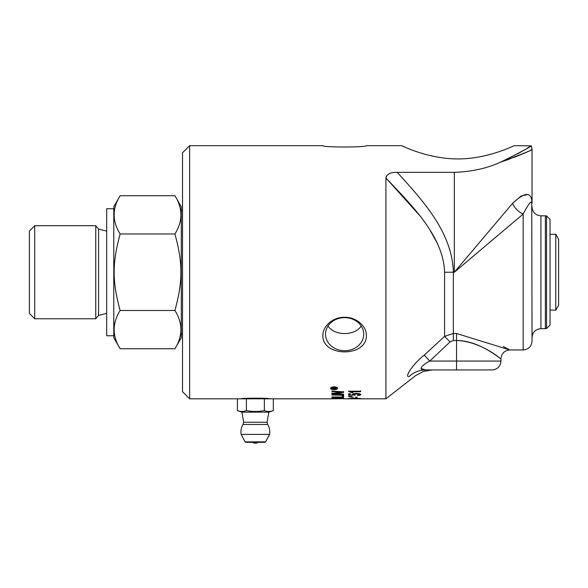 <?xml version="1.0" encoding="UTF-8"?>
<svg xmlns="http://www.w3.org/2000/svg" width="588" height="588" viewBox="0 0 588 588"><rect width="100%" height="100%" fill="white"/><g stroke="black" fill="none" stroke-linecap="round" stroke-linejoin="round"><path stroke-width="0.88" d="M332.793 388.624L333.815 388.499L333.3 388.043L332.793 388.624M332.793 388.499L333.3 387.632L333.815 388.499M334.454 388.006L334.403 388.624L335.932 388.918L332.198 388.918L332.205 388.146L335.932 387.624L334.403 388.543M334.403 388.506L333.815 388.506M332.793 388.506L332.198 388.506M335.932 387.624L335.932 388.006M331.83 387.176L331.228 388.293L334.058 389.388L336.887 388.293L334.058 387.132L331.228 388.293M336.285 387.183L336.887 388.293M331.676 388.903L330.574 388.087M337.527 388.087L336.439 388.896M334.05 389.653C331.897 389.579 330.721 389.124 330.537 388.293C330.721 387.433 331.897 386.955 334.05 386.845C336.182 386.948 337.358 387.426 337.563 388.293C337.358 389.131 336.182 389.587 334.05 389.653L334.05 389.388M343.598 395.217L331.933 395.011L331.933 394.621L343.598 395.217M333.264 398.223L336.924 398.047L334.8 397.642L333.264 398.223M336.924 397.606L336.924 398.047M333.264 397.488L333.264 397.944L331.941 397.9M338.247 398.319L342.267 398.135L339.915 397.694L338.247 398.319M342.201 397.532L342.267 398.135M342.201 397.598L342.201 397.973M338.247 397.569L338.247 398.01L336.924 397.98M343.598 398.083L342.267 398.061M343.598 398.01L343.598 398.524L331.933 398.341L332.014 397.782L334.712 397.437L343.598 398.01M360.789 394.327L358.923 394.96M354.924 395.062L348.699 395.151L348.699 393.578L350.125 393.578L350.125 394.857L353.373 395.018L352.616 394.019M354.535 394.974L353.373 394.923M350.125 394.783L348.699 394.717M357.475 395.114L359.635 394.541L359.635 394.114L356.673 393.431L353.925 394.122L354.924 395.423M353.373 395.018L352.616 394.445C352.771 393.82 354.079 393.482 356.534 393.409L359.386 393.681L360.856 394.541C360.753 395.114 359.628 395.43 357.475 395.481M359.635 394.541L356.673 393.857L353.925 394.548M357.019 397.032L357.019 397.613L355.519 397.613L355.519 397.032M357.019 397.466L357.019 398.054L355.519 398.054L355.519 397.466L357.019 397.466M355.233 398.517L349.728 398.517L355.233 398.341M357.849 398.649L348.5 398.532L354.351 398.186L360.856 398.539L357.849 398.715M348.5 398.804L360.856 398.804M349.72 398.796L353.631 398.804L349.72 398.804M357.1 398.796L359.628 398.804L357.1 398.767M351.183 396.297L352.976 397.106L351.536 397.106L351.477 396.643M348.5 396.297L350.147 396.297M351.536 397.106L348.5 396.481M352.976 392.24L348.5 391.123M360.65 390.8L360.65 391.292L351.183 391.292L352.976 392.659L351.536 392.659L348.5 391.218L360.65 391.218L360.65 391.711L351.183 391.711M351.536 392.24L351.536 392.659M332.095 398.804L342.503 398.701M331.933 398.811L273.317 398.811L273.317 410.578L269.047 412.137L241.683 412.137L237.412 410.578C240.404 411.762 243.395 411.762 246.387 410.578C252.37 411.762 258.353 411.762 264.343 410.578C267.334 411.762 270.326 411.762 273.317 410.578M343.598 396.893L342.267 396.849M343.598 395.959L343.598 397.334L331.933 396.937L342.267 397.04L342.267 395.9L343.598 395.959M340.827 392.314L335.476 392.975M343.598 391.454L343.598 391.953L341.826 392.189M333.499 393.232L343.598 394.151L343.598 394.548L331.933 393.901L331.933 393.431L341.826 392.218L341.826 391.799L331.933 391.16M333.499 393.563L331.933 393.475L331.933 393.005M341.826 392.218L331.933 391.579L331.933 391.064L343.598 391.873L343.598 392.38L333.499 393.6M385.919 177.921L386.47 175.908M509.803 158.988L500.836 162.045C517.683 156.048 527.848 151.983 531.324 149.844C534.066 149.271 523.901 153.343 500.836 162.045C520.939 152.072 531.045 146.625 531.148 145.684C529.898 147.301 519.792 152.748 500.836 162.045C487.121 168.337 471.62 171.769 454.326 172.335L397.238 172.335C390.675 172.159 386.904 174.033 385.919 177.966L385.919 398.811L360.775 398.811M189.637 145.67L182.53 152.77L182.53 391.704L189.637 398.811L189.637 145.67L322.863 145.67C322.356 147.441 366.905 147.441 366.39 145.67C366.905 147.441 322.356 147.441 322.863 145.67M517.763 153.755L521.799 151.447M527.377 148.088L529.685 146.632M530.846 145.875L514.279 145.67C514.757 145.177 488.319 159.039 457.876 158.929C427.432 159.039 400.994 145.177 401.472 145.67C400.994 145.177 427.432 159.039 457.876 158.929C488.319 159.039 514.757 145.177 514.279 145.67M241.286 398.811C240.419 397.958 270.304 397.958 269.444 398.811M322.863 335.527C322.68 325.752 333.543 316.969 344.627 317.27C355.718 316.969 366.574 325.752 366.39 335.527C366.905 357.328 322.356 357.328 322.863 335.527M113.778 335.748L106.678 335.748L106.678 208.733L113.778 208.733M120.136 348.75L113.778 337.747L113.778 206.733L120.136 195.731C112.161 208.475 112.161 221.228 120.136 233.98C112.161 263.24 112.161 281.24 120.136 310.493C112.161 323.246 112.161 335.998 120.136 348.75L174.93 348.75C182.905 335.998 182.905 323.246 174.93 310.493C182.905 281.24 182.905 263.24 174.93 233.98C182.905 221.228 182.905 208.475 174.93 195.731L120.136 195.731M29.4 231.04L29.4 313.441L34.729 318.769L34.729 225.704L29.4 231.04M106.678 313.389L98.578 315.411L95.763 318.769L95.763 225.704L34.729 225.704M95.763 318.769L34.729 318.769M120.136 310.493L174.93 310.493M174.93 195.731L181.288 206.733L181.288 337.747L174.93 348.75M182.53 333.969L181.288 333.969M120.136 233.98L174.93 233.98M550.03 234.443L555.778 234.259L555.778 310.214L550.03 310.038M555.778 310.214L558.6 305.326L558.6 239.147L555.778 234.259M264.343 410.578L264.343 398.811L273.317 398.811M189.637 398.811L237.412 398.811L237.412 410.578M237.412 398.811L246.387 398.811L246.387 410.578M246.387 398.811L264.343 398.811M245.123 441.86L245.902 442.33L264.82 442.33L265.607 441.86L245.123 441.86L241.139 434.378L269.583 434.378A14.435 14.435 0 0 0 267.709 424.448L243.013 424.448L243.653 422.243L241.896 412.137M546.553 215.914L550.03 219.39L550.03 325.091L546.553 328.56L546.553 215.914L545.363 215.84L545.363 328.641L540.923 328.641L540.923 215.84C535.528 215.311 532.566 212.349 532.044 206.954M328.031 326.017C334.359 336.057 354.902 336.057 361.23 326.017M363.722 334.19A19.095 16.538 0 0 1 344.627 350.727A19.095 16.538 0 0 1 325.531 334.19A19.095 16.538 0 0 1 344.627 317.652A19.095 16.538 0 0 1 363.722 334.19M512.515 203.404L454.326 272.237L523.158 214.047C528.906 203.191 531.868 199.648 532.044 203.404L532.044 203.404C531.662 191.512 525.15 191.512 512.515 203.404A14.215 8.871 -135 0 0 523.158 214.047L523.158 349.956C528.553 349.434 531.515 346.472 532.044 341.077L531.75 202.029M512.538 203.382L521.041 196.032L527.679 194.577M524.217 153.123L514.279 157.297M418.957 214.73L385.919 177.966C412.181 205.844 443.337 236.163 444.587 272.237L444.587 336.365L424.301 355.056C412.519 364.192 403.816 378.312 409.263 376.401C417.686 375.335 417.686 375.335 409.263 376.401A26.644 25.137 -90 0 1 425.668 369.94C420.222 370.727 417.987 367.294 429.769 361.061L450.055 341.929L444.587 336.365L453.341 333.499L453.341 340.503L456.545 340.503C477.412 340.577 495.17 354.961 499.815 358.004C506.452 364.31 484.402 341.385 456.545 340.503L456.545 333.499L453.341 333.499L453.341 272.237C452.245 232.12 422.618 200.457 397.238 172.335M437.715 244.035L430.6 231.121M503.269 346.479L509.818 349.941L456.545 333.499M424.301 355.056L429.769 361.061L456.545 361.061L456.545 369.94L492.075 369.94C497.47 369.418 500.432 366.456 500.954 361.061L456.545 361.061L456.545 340.503M420.964 368.5L425.668 369.94L456.545 369.94L425.668 369.94C434.091 369.94 434.091 369.94 425.668 369.94M532.044 337.519C532.566 332.124 535.528 329.17 540.923 328.641M546.553 328.56L545.363 328.641M335.329 387.764L335.329 388.131M356.673 393.431L356.673 393.857M336.858 392.813L336.858 393.24M338.776 391.623L338.776 392.049M98.578 315.411L98.578 229.063L95.763 225.704M267.709 424.448L267.07 422.243L243.653 422.243M454.326 172.335L454.326 272.237L444.587 272.237M450.055 341.929L453.341 340.503M343.532 398.811L348.611 398.811M366.39 145.67L401.472 145.67M106.678 231.091L98.578 229.063M182.53 210.504L181.288 210.504M265.607 441.86L269.583 434.378M243.013 424.448A14.435 14.435 0 0 0 241.139 434.378M267.07 422.243L268.826 412.137M252.7 442.33A4.439 4.439 0 0 0 258.029 442.33M532.044 203.345L532.044 149.499L531.17 145.67M432.04 369.94L423.367 371.41L415.635 375.592L385.919 398.811M509.818 349.941C504.445 350.492 501.483 353.454 500.939 358.827L500.954 361.061M545.363 215.84L540.923 215.84M523.158 349.956L509.818 349.956"/></g></svg>
